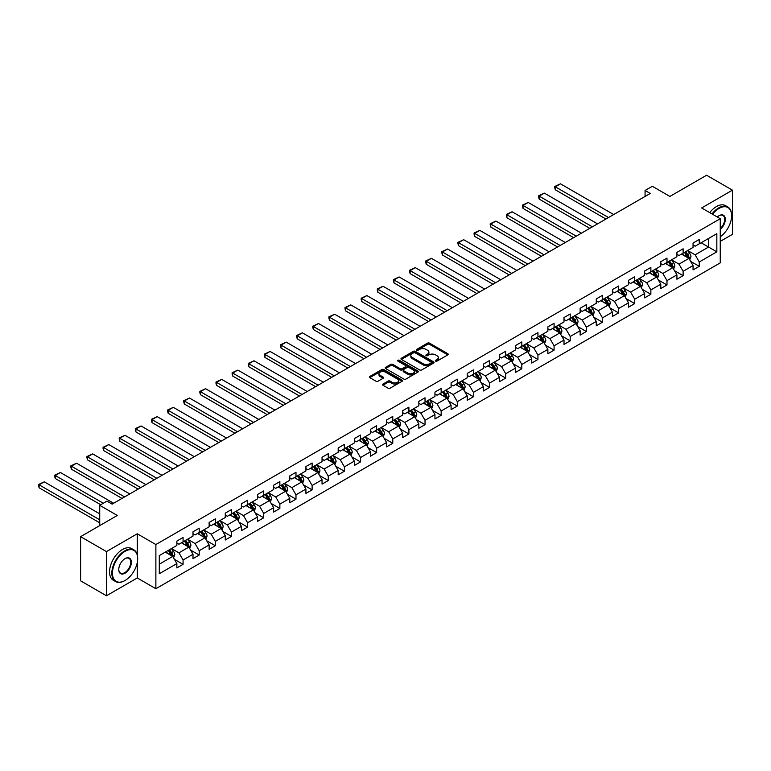 <?xml version="1.0" encoding="UTF-8"?>
<svg xmlns="http://www.w3.org/2000/svg" width="771" height="771" viewBox="0 0 771 771"><rect width="100%" height="100%" fill="white"/><g stroke="black" fill="none" stroke-linecap="round" stroke-linejoin="round"><path stroke-width="1.16" d="M435.615 361.098A1.002 0.578 0 0 0 437.032 361.098L447.816 354.872A1.436 0.829 0 0 0 448.24 354.284A1.436 0.829 0 0 0 447.816 353.706L429.543 343.153A1.436 0.829 0 0 0 427.519 343.153L416.735 349.379A1.002 0.578 0 0 0 418.152 350.198L419.549 349.398A4.597 2.65 0 0 1 426.045 349.398L427.568 350.275A4.597 2.65 0 0 1 428.917 352.145A4.597 2.65 0 0 1 427.568 354.024L426.17 354.833A1.002 0.578 0 0 0 427.597 355.653L428.994 354.843A4.597 2.65 0 0 1 435.49 354.843L437.003 355.72A4.597 2.65 0 0 1 438.352 357.599A4.597 2.65 0 0 1 437.003 359.479L435.615 360.279A1.002 0.578 0 0 0 435.615 361.098L435.615 360.279M382.965 384.054A1.436 0.829 0 0 0 382.541 384.642A1.436 0.829 0 0 0 382.965 385.23L388.083 388.189A1.436 0.829 0 0 0 390.116 388.189L402.096 381.269A1.436 0.829 0 0 0 402.51 380.691A1.436 0.829 0 0 0 402.096 380.103L383.823 369.55A1.436 0.829 0 0 0 381.79 369.55L369.82 376.47A1.436 0.829 0 0 0 369.396 377.058A1.436 0.829 0 0 0 369.82 377.636L376.007 381.211A1.436 0.829 0 0 0 378.041 381.211L383.168 378.253A1.436 0.829 0 0 0 383.582 377.665A1.436 0.829 0 0 0 383.168 377.086L380.093 375.313A3.836 2.217 0 0 1 378.966 373.742A3.836 2.217 0 0 1 381.337 371.699A3.836 2.217 0 0 1 385.519 372.171L397.547 379.12A3.836 2.217 0 0 1 398.674 380.691A3.836 2.217 0 0 1 396.304 382.734A3.836 2.217 0 0 1 392.121 382.252L390.116 381.096A1.436 0.829 0 0 0 388.083 381.096L382.965 384.054L382.965 385.23M720.249 241.39L732.45 234.345L732.45 190.167L706.602 175.239L669.893 196.432L652.314 186.283L645.076 190.466L650.242 193.454L112.142 504.118L106.967 501.14L99.729 505.313L99.729 525.61M137.267 554.763L137.267 533.792L106.456 551.583L80.608 536.655L117.308 515.462L99.729 505.313M137.267 533.792L155.877 544.538L720.249 218.704L720.249 262.882L155.877 588.716L155.877 544.538M732.45 190.167L701.639 207.958L720.249 218.704M419.655 369.964A1.436 0.829 0 0 0 421.679 369.964L433.659 363.045A1.436 0.829 0 0 0 434.083 362.466A1.436 0.829 0 0 0 433.659 361.878L415.386 351.325A1.436 0.829 0 0 0 413.362 351.325L401.383 358.245A1.436 0.829 0 0 0 400.959 358.833A1.436 0.829 0 0 0 401.383 359.411L419.655 369.964M398.279 361.32A1.002 0.578 0 0 1 399.301 361.454L399.301 360.269L417.872 370.986A1.436 0.829 0 0 1 418.296 371.574A1.436 0.829 0 0 1 417.872 372.162L405.903 379.072A1.436 0.829 0 0 1 403.869 379.072L385.596 368.528L390.724 365.589L390.724 364.394L385.596 367.353A1.436 0.829 0 0 0 385.182 367.94A1.436 0.829 0 0 0 385.596 368.528L385.596 367.353M390.724 365.589A1.436 0.829 0 0 1 392.757 365.589L392.757 364.394A1.436 0.829 0 0 0 390.724 364.394M392.757 364.394L400.168 368.673A1.436 0.829 0 0 0 402.192 368.673L405.594 366.707A1.436 0.829 0 0 0 406.018 366.129A1.436 0.829 0 0 0 405.594 365.541L397.884 361.088A1.002 0.578 0 0 1 399.301 360.269M106.456 551.583L106.456 595.761L80.608 580.833L80.608 536.655M174.439 559.37L183.074 564.353L183.074 559.997L193.001 554.272L193.001 558.628L199.207 555.043L199.207 550.687L209.134 544.952L209.134 549.309L215.34 545.733L215.34 541.377L225.267 535.643L225.267 539.999L231.464 536.414L231.464 532.057L241.39 526.333L241.39 530.689L247.597 527.104L247.597 522.748L257.524 517.013L257.524 521.369L263.73 517.794L263.73 513.438L273.657 507.703L273.657 512.06L279.863 508.484L279.863 504.118L289.79 498.394L289.79 502.75L295.987 499.165L295.987 494.809L305.914 489.074L305.914 493.44L312.12 489.855L312.12 485.499L322.047 479.764L322.047 484.121L328.253 480.545L328.253 476.179L338.18 470.455L338.18 474.811L344.386 471.226L344.386 466.869L354.313 461.135L354.313 465.501L360.51 461.916L360.51 457.56L370.437 451.825L370.437 456.181L376.643 452.606L376.643 448.24L386.57 442.515L386.57 446.872L392.776 443.286L392.776 438.93L402.703 433.196L402.703 437.562L408.909 433.977L408.909 429.62L418.836 423.886L418.836 428.242L425.033 424.667L425.033 420.301L434.96 414.576L434.96 418.932L441.166 415.347L441.166 410.991L451.093 405.257L451.093 409.623L457.299 406.038L457.299 401.681L467.226 395.947L467.226 400.303L473.433 396.728L473.433 392.362L483.359 386.637L483.359 390.993L489.556 387.408L489.556 383.052L499.483 377.318L499.483 381.684L505.689 378.098L505.689 373.742L515.616 368.008L515.616 372.364L521.822 368.789L521.822 364.423L531.749 358.698L531.749 363.054L537.946 359.469L537.946 355.113L547.873 349.379L547.873 353.744L554.079 350.159L554.079 345.803L564.006 340.069L564.006 344.425L570.212 340.849L570.212 336.484L580.139 330.759L580.139 335.115L586.346 331.53L586.346 327.174L596.272 321.44L596.272 325.805L602.469 322.22L602.469 317.864L612.396 312.13L612.396 316.486L618.602 312.91L618.602 308.545L628.529 302.82L628.529 307.176L634.735 303.591L634.735 299.235L644.662 293.5L644.662 297.866L650.869 294.281L650.869 289.925L660.795 284.191L660.795 288.547L666.992 284.971L666.992 280.605L676.919 274.881L676.919 279.237L683.125 275.652L683.125 271.296L693.052 265.561L693.052 269.927L699.258 266.342L699.258 261.986L716.837 251.838L716.837 233.69L708.568 238.461L708.568 247.057L716.837 251.838M183.074 564.353L176.867 567.938L176.867 563.582L159.289 573.73L159.289 555.583L176.867 545.434L176.867 541.078L183.074 537.493L183.074 541.849L193.001 536.115L193.001 531.759L199.207 528.183L199.207 532.539L209.134 526.805L209.134 522.449L215.34 518.864L215.34 523.22L225.267 517.495L225.267 513.139L231.464 509.554L231.464 513.91L241.39 508.176L241.39 503.82L247.597 500.244L247.597 504.6L257.524 498.866L257.524 494.51L263.73 490.925L263.73 495.29L273.657 489.556L273.657 485.2L279.863 481.615L279.863 485.971L289.79 480.246L289.79 475.88L295.987 472.305L295.987 476.661L305.914 470.927L305.914 466.571L312.12 462.986L312.12 467.351L322.047 461.617L322.047 457.261L328.253 453.676L328.253 458.032L338.18 452.307L338.18 447.941L344.386 444.366L344.386 448.722L354.313 442.988L354.313 438.632L360.51 435.046L360.51 439.412L370.437 433.678L370.437 429.322L376.643 425.737L376.643 430.093L386.57 424.368L386.57 420.002L392.776 416.427L392.776 420.783L402.703 415.049L402.703 410.692L408.909 407.107L408.909 411.473L418.836 405.739L418.836 401.383L425.033 397.797L425.033 402.154L434.96 396.429L434.96 392.063L441.166 388.488L441.166 392.844L451.093 387.109L451.093 382.753L457.299 379.168L457.299 383.534L467.226 377.8L467.226 373.443L473.433 369.858L473.433 374.214L483.359 368.49L483.359 364.124L489.556 360.549L489.556 364.905L499.483 359.17L499.483 354.814L505.689 351.229L505.689 355.595L515.616 349.861L515.616 345.504L521.822 341.919L521.822 346.275L531.749 340.551L531.749 336.185L537.946 332.609L537.946 336.966L547.873 331.231L547.873 326.875L554.079 323.29L554.079 327.656L564.006 321.921L564.006 317.565L570.212 313.98L570.212 318.336L580.139 312.612L580.139 308.246L586.346 304.67L586.346 309.026L596.272 303.292L596.272 298.936L602.469 295.351L602.469 299.717L612.396 293.982L612.396 289.626L618.602 286.041L618.602 290.397L628.529 284.672L628.529 280.307L634.735 276.731L634.735 281.087L644.662 275.353L644.662 270.997L650.869 267.412L650.869 271.777L660.795 266.043L660.795 261.687L666.992 258.102L666.992 262.458L676.919 256.733L676.919 252.368L683.125 248.792L683.125 253.148L693.052 247.414L693.052 243.058L699.258 239.473L699.258 243.838L716.837 233.69M181.416 542.803L188.866 547.102L178.939 552.836L171.49 548.538M176.867 543.044L178.939 544.239L183.074 541.849M178.939 552.836L183.074 559.997M188.866 547.102L193.001 554.272M197.549 533.493L204.999 537.792L195.073 543.526L187.623 539.228M193.001 533.734L195.073 534.929L199.207 532.539M195.073 543.526L199.207 550.687M204.999 537.792L209.134 544.952M213.683 524.184L221.123 528.482L211.196 534.207L203.756 529.908M209.134 524.415L211.196 525.61L215.34 523.22M211.196 534.207L215.34 541.377M221.123 528.482L225.267 535.643M229.816 514.864L237.256 519.162L227.329 524.897L219.889 520.598M225.267 515.105L227.329 516.3L231.464 513.91M227.329 524.897L231.464 532.057M237.256 519.162L241.39 526.333M245.939 505.554L253.389 509.853L243.463 515.587L236.013 511.289M241.39 505.795L243.463 506.99L247.597 504.6M243.463 515.587L247.597 522.748M253.389 509.853L257.524 517.013M262.073 496.245L269.522 500.543L259.596 506.268L252.146 501.969M257.524 496.476L259.596 497.671L263.73 495.29M259.596 506.268L263.73 513.438M269.522 500.543L273.657 507.703M278.206 486.925L285.646 491.223L275.719 496.958L268.279 492.659M273.657 487.166L275.719 488.361L279.863 485.971M275.719 496.958L279.863 504.118M285.646 491.223L289.79 498.394M294.339 477.615L301.779 481.914L291.852 487.648L284.412 483.35M289.79 477.856L291.852 479.051L295.987 476.661M291.852 487.648L295.987 494.809M301.779 481.914L305.914 489.074M310.462 468.305L317.912 472.604L307.986 478.328L300.536 474.03M305.914 468.537L307.986 469.732L312.12 467.351M307.986 478.328L312.12 485.499M317.912 472.604L322.047 479.764M326.596 458.986L334.045 463.284L324.119 469.019L316.669 464.72M322.047 459.227L324.119 460.422L328.253 458.032M324.119 469.019L328.253 476.179M334.045 463.284L338.18 470.455M342.729 449.676L350.169 453.974L340.242 459.709L332.802 455.41M338.18 449.917L340.242 451.112L344.386 448.722M340.242 459.709L344.386 466.869M350.169 453.974L354.313 461.135M358.862 440.366L366.302 444.665L356.375 450.389L348.935 446.091M354.313 440.598L356.375 441.793L360.51 439.412M356.375 450.389L360.51 457.56M366.302 444.665L370.437 451.825M374.985 431.047L382.435 435.345L372.509 441.079L365.059 436.781M370.437 431.288L372.509 432.483L376.643 430.093M372.509 441.079L376.643 448.24M382.435 435.345L386.57 442.515M391.119 421.737L398.568 426.035L388.642 431.77L381.192 427.471M386.57 421.978L388.642 423.173L392.776 420.783M388.642 431.77L392.776 438.93M398.568 426.035L402.703 433.196M407.252 412.427L414.692 416.725L404.765 422.45L397.325 418.152M402.703 412.658L404.765 413.854L408.909 411.473M404.765 422.45L408.909 429.62M414.692 416.725L418.836 423.886M423.385 403.108L430.825 407.406L420.899 413.14L413.458 408.842M418.836 403.349L420.899 404.544L425.033 402.154M420.899 413.14L425.033 420.301M430.825 407.406L434.96 414.576M439.509 393.798L446.958 398.096L437.032 403.831L429.582 399.532M434.96 394.039L437.032 395.234L441.166 392.844M437.032 403.831L441.166 410.991M446.958 398.096L451.093 405.257M455.642 384.488L463.092 388.786L453.165 394.511L445.715 390.213M451.093 384.719L453.165 385.914L457.299 383.534M453.165 394.511L457.299 401.681M463.092 388.786L467.226 395.947M471.775 375.169L479.215 379.467L469.288 385.201L461.848 380.903M467.226 375.41L469.288 376.605L473.433 374.214M469.288 385.201L473.433 392.362M479.215 379.467L483.359 386.637M487.908 365.859L495.348 370.157L485.422 375.891L477.981 371.593M483.359 366.1L485.422 367.295L489.556 364.905M485.422 375.891L489.556 383.052M495.348 370.157L499.483 377.318M504.032 356.549L511.481 360.847L501.555 366.572L494.105 362.274M499.483 356.78L501.555 357.975L505.689 355.595M501.555 366.572L505.689 373.742M511.481 360.847L515.616 368.008M520.165 347.229L527.615 351.528L517.688 357.262L510.238 352.964M515.616 347.47L517.688 348.665L521.822 346.275M517.688 357.262L521.822 364.423M527.615 351.528L531.749 358.698M536.298 337.92L543.738 342.218L533.811 347.952L526.371 343.654M531.749 338.161L533.811 339.356L537.946 336.966M533.811 347.952L537.946 355.113M543.738 342.218L547.873 349.379M552.431 328.61L559.871 332.908L549.945 338.633L542.505 334.335M547.873 328.841L549.945 330.036L554.079 327.656M549.945 338.633L554.079 345.803M559.871 332.908L564.006 340.069M568.555 319.29L576.004 323.589L566.078 329.323L558.628 325.025M564.006 319.531L566.078 320.726L570.212 318.336M566.078 329.323L570.212 336.484M576.004 323.589L580.139 330.759M584.688 309.981L592.138 314.279L582.211 320.013L574.761 315.715M580.139 310.221L582.211 311.417L586.346 309.026M582.211 320.013L586.346 327.174M592.138 314.279L596.272 321.44M600.821 300.671L608.261 304.969L598.335 310.694L590.894 306.395M596.272 300.912L598.335 302.097L602.469 299.717M598.335 310.694L602.469 317.864M608.261 304.969L612.396 312.13M616.954 291.351L624.394 295.65L614.468 301.384L607.028 297.086M612.396 291.592L614.468 292.787L618.602 290.397M614.468 301.384L618.602 308.545M624.394 295.65L628.529 302.82M633.078 282.041L640.528 286.34L630.601 292.074L623.151 287.776M628.529 282.282L630.601 283.477L634.735 281.087M630.601 292.074L634.735 299.235M640.528 286.34L644.662 293.5M649.211 272.732L656.661 277.03L646.734 282.755L639.284 278.456M644.662 272.973L646.734 274.158L650.869 271.777M646.734 282.755L650.869 289.925M656.661 277.03L660.795 284.191M665.344 263.412L672.784 267.71L662.858 273.445L655.417 269.146M660.795 263.653L662.858 264.848L666.992 262.458M662.858 273.445L666.992 280.605M672.784 267.71L676.919 274.881M681.477 254.102L688.917 258.401L678.991 264.135L671.551 259.837M676.919 254.343L678.991 255.538L683.125 253.148M678.991 264.135L683.125 271.296M688.917 258.401L693.052 265.561M701.118 242.759L708.568 247.057L695.124 254.815L687.674 250.517M693.052 245.033L695.124 246.219L699.258 243.838M695.124 254.815L699.258 261.986M106.456 595.761L137.267 577.971L155.877 588.716M645.076 190.466L645.076 196.432M159.289 564.179L172.733 556.421L165.293 552.123M172.733 556.421L176.867 563.582M690.623 261.359L699.258 266.342M674.49 270.669L683.125 275.652M658.367 279.979L666.992 284.971M642.233 289.298L650.869 294.281M626.1 298.608L634.735 303.591M609.967 307.918L618.602 312.91M593.843 317.238L602.469 322.22M577.71 326.547L586.346 331.53M561.577 335.857L570.212 340.849M545.444 345.177L554.079 350.159M529.32 354.487L537.946 359.469M513.187 363.796L521.822 368.789M497.054 373.116L505.689 378.098M480.921 382.426L489.556 387.408M464.797 391.735L473.433 396.728M448.664 401.055L457.299 406.038M432.531 410.365L441.166 415.347M416.398 419.675L425.033 424.667M400.274 428.994L408.909 433.977M384.141 438.304L392.776 443.286M368.008 447.614L376.643 452.606M351.875 456.933L360.51 461.916M335.751 466.243L344.386 471.226M319.618 475.553L328.253 480.545M303.485 484.872L312.12 489.855M287.352 494.182L295.987 499.165M271.228 503.492L279.863 508.484M255.095 512.811L263.73 517.794M238.962 522.121L247.597 527.104M222.829 531.431L231.464 536.414M206.705 540.75L215.34 545.733M190.572 550.06L199.207 555.043M137.267 577.971L137.267 562.56M436.01 361.242L437.003 360.664A4.597 2.65 0 0 0 438.352 358.794L438.352 357.599M428.917 352.145L428.917 353.34A4.597 2.65 0 0 1 427.568 355.219L426.575 355.797M447.797 354.882L429.543 344.348A1.436 0.829 0 0 0 427.519 344.348L417.14 350.342M433.659 361.878L433.659 363.045L415.386 352.52A1.436 0.829 0 0 0 413.362 352.52L401.402 359.431L401.383 358.245M431.124 362.871A1.002 0.578 0 0 0 431.124 362.052L415.087 352.79A1.002 0.578 0 0 0 413.661 352.79L412.196 353.648A4.597 2.65 0 0 0 410.847 355.518A4.597 2.65 0 0 0 412.196 357.397L423.154 363.719A4.597 2.65 0 0 0 429.649 363.719L431.124 362.871L431.124 364.066A1.002 0.578 0 0 0 431.413 363.661L431.413 362.466M410.847 355.518L410.847 356.713A4.597 2.65 0 0 0 412.196 358.592L412.196 357.397M431.124 364.066L429.649 364.914A4.597 2.65 0 0 1 423.154 364.914L412.196 358.592M392.757 365.589L400.168 369.868A1.436 0.829 0 0 0 402.192 369.868L405.594 367.902A1.436 0.829 0 0 0 406.018 367.324L406.018 366.129M399.301 361.454L417.853 372.171M407.849 373.116A3.836 2.217 0 0 0 412.042 373.598A3.836 2.217 0 0 0 414.403 371.545A3.836 2.217 0 0 0 413.285 369.974L409.044 367.536A1.436 0.829 0 0 0 407.011 367.536L403.618 369.492A1.436 0.829 0 0 0 403.194 370.08A1.436 0.829 0 0 0 403.618 370.668L407.849 373.116L407.849 374.311A3.836 2.217 0 0 0 412.042 374.783A3.836 2.217 0 0 0 414.403 372.74L414.403 371.545M403.194 370.08L403.194 371.275A1.436 0.829 0 0 0 403.618 371.863L403.618 370.668M407.849 374.311L403.618 371.863M398.674 380.691L398.674 381.876A3.836 2.217 0 0 1 396.304 383.929A3.836 2.217 0 0 1 392.121 383.447L390.116 382.291A1.436 0.829 0 0 0 388.083 382.291L382.985 385.24M378.966 373.742L378.966 374.937A3.836 2.217 0 0 0 380.093 376.508L380.093 375.313M383.148 378.262L380.093 376.508M402.077 381.288L383.823 370.745A1.436 0.829 0 0 0 381.79 370.745L369.839 377.655L369.82 376.47M689.737 259.817L690.961 256.714A3.874 2.236 -120 0 0 689.727 253.418L687.597 250.565M608.521 217.538L555.303 186.813L560.469 183.826L613.697 214.55M683.877 255.49L682.422 253.553M555.303 189.801L554.735 187.681L554.735 186.486L555.303 186.813L555.303 189.801L605.939 219.031M684.388 252.416L686.527 255.268A3.874 2.236 60 0 1 687.636 257.601L688.869 256.888A3.874 2.236 -120 0 0 687.761 254.555L685.631 251.703M684.658 252.262L687.028 255.423A1.976 1.137 60 0 1 687.385 256.02L688.869 256.888M554.735 186.486L560.469 183.826M720.249 236.784A17.839 10.302 120 0 0 731.621 215.716A17.839 10.302 120 0 0 719.006 208.43A17.839 10.302 120 0 0 712.529 214.242M711.99 213.933A18.282 10.553 -60 0 1 718.697 207.9A18.282 10.553 -60 0 1 727.834 206.994A18.282 10.553 -60 0 1 731.621 215.36A18.282 10.553 -60 0 1 731.621 215.543M717.281 216.988A8.924 5.146 -60 0 1 719.006 215.716L719.006 215.716A8.924 5.146 -60 0 1 725.28 218.656A8.924 5.146 -60 0 1 720.249 229.421M709.715 212.623A18.282 10.553 -60 0 1 716.423 206.58A18.282 10.553 -60 0 1 725.559 205.674L727.834 206.994M720.249 228.611A8.481 4.896 120 0 0 724.489 221.267A8.481 4.896 120 0 0 722.938 215.475A8.481 4.896 120 0 0 718.851 215.813M124.757 580.659L125.066 580.476A17.839 10.302 120 0 0 137.681 558.628A17.839 10.302 120 0 0 125.066 551.342A17.839 10.302 120 0 0 112.45 573.19A17.839 10.302 120 0 0 125.066 580.476L124.757 580.659A18.282 10.553 -60 0 1 115.621 581.556A18.282 10.553 -60 0 1 112.817 566.916A18.282 10.553 -60 0 1 124.757 550.802A18.282 10.553 -60 0 1 133.894 549.896A18.282 10.553 -60 0 1 137.681 558.271A18.282 10.553 -60 0 1 137.681 558.445M125.066 573.19A8.924 5.146 -60 0 1 118.763 569.547A8.924 5.146 -60 0 1 125.066 558.628L125.066 558.628A8.924 5.146 -60 0 1 131.378 562.271A8.924 5.146 -60 0 1 125.066 573.19M118.763 569.364A8.481 4.896 120 0 0 120.517 573.075A8.481 4.896 120 0 0 124.757 572.651A8.481 4.896 120 0 0 130.299 565.182A8.481 4.896 120 0 0 128.998 558.387A8.481 4.896 120 0 0 124.912 558.715M115.621 581.556L113.347 580.245A18.282 10.553 -60 0 1 110.542 565.596A18.282 10.553 -60 0 1 122.483 549.492A18.282 10.553 -60 0 1 131.619 548.586L133.894 549.896M673.603 269.127L674.837 266.034A3.874 2.236 -120 0 0 673.594 262.728L671.464 259.885M592.388 226.847L539.17 196.123L544.345 193.136L597.564 223.869M667.744 264.8L666.289 262.863M539.17 199.111L538.601 196.99L538.601 195.795L539.17 196.123L539.17 199.111L589.805 228.341M668.255 261.735L670.394 264.578A3.874 2.236 60 0 1 671.502 266.911L672.746 266.197A3.874 2.236 -120 0 0 671.637 263.865L669.498 261.012M668.524 261.581L670.895 264.742A1.976 1.137 60 0 1 671.252 265.34L672.746 266.197M538.601 195.795L544.345 193.136M657.47 278.447L658.704 275.343A3.874 2.236 -120 0 0 657.47 272.047L655.331 269.195M576.265 236.167L523.037 205.433L528.212 202.455L581.43 233.179M651.611 274.119L650.165 272.182M523.037 208.421L522.468 206.3L522.468 205.105L523.037 205.433L523.037 208.421L573.672 237.661M652.131 271.045L654.261 273.898A3.874 2.236 60 0 1 655.369 276.23L656.613 275.507A3.874 2.236 -120 0 0 655.504 273.175L653.365 270.332M652.401 270.891L654.762 274.052A1.976 1.137 60 0 1 655.119 274.649L656.613 275.507M522.468 205.105L528.212 202.455M641.347 287.756L642.571 284.653A3.874 2.236 -120 0 0 641.337 281.357L639.198 278.504M560.132 245.477L506.913 214.752L512.079 211.765L565.297 242.489M635.477 283.429L634.032 281.492M506.913 217.73L506.345 215.62L506.345 214.425L506.913 214.752L506.913 217.73L557.549 246.971M635.998 280.355L638.128 283.208A3.874 2.236 60 0 1 639.236 285.54L640.479 284.827A3.874 2.236 -120 0 0 639.371 282.494L637.241 279.642M636.268 280.201L638.639 283.362A1.976 1.137 60 0 1 638.995 283.959L640.479 284.827M506.345 214.425L512.079 211.765M625.214 297.066L626.438 293.973A3.874 2.236 -120 0 0 625.204 290.667L623.074 287.824M543.998 254.787L490.78 224.062L495.946 221.075L549.174 251.809M619.354 292.739L617.899 290.802M490.78 227.05L490.211 224.93L490.211 223.735L490.78 224.062L490.78 227.05L541.415 256.28M619.865 289.674L622.004 292.517A3.874 2.236 60 0 1 623.113 294.85L624.346 294.137A3.874 2.236 -120 0 0 623.238 291.804L621.108 288.952M620.135 289.52L622.505 292.681A1.976 1.137 60 0 1 622.862 293.279L624.346 294.137M490.211 223.735L495.946 221.075M609.08 306.386L610.314 303.282A3.874 2.236 -120 0 0 609.071 299.986L606.941 297.134M527.865 264.106L474.647 233.372L479.822 230.394L533.04 261.118M603.221 302.059L601.765 300.121M474.647 236.36L474.078 234.239L474.078 233.044L474.647 233.372L474.647 236.36L525.282 265.6M603.732 298.984L605.871 301.837A3.874 2.236 60 0 1 606.979 304.169L608.223 303.446A3.874 2.236 -120 0 0 607.114 301.114L604.975 298.271M604.001 298.83L606.372 301.991A1.976 1.137 60 0 1 606.729 302.589L608.223 303.446M474.078 233.044L479.822 230.394M592.947 315.696L594.181 312.592A3.874 2.236 -120 0 0 592.947 309.296L590.808 306.444M511.742 273.416L458.514 242.692L463.689 239.704L516.907 270.428M587.088 311.368L585.642 309.431M458.514 245.67L457.945 243.559L457.945 242.364L458.514 242.692L458.514 245.67L509.149 274.91M587.608 308.294L589.738 311.147A3.874 2.236 60 0 1 590.846 313.479L592.089 312.766A3.874 2.236 -120 0 0 590.981 310.434L588.842 307.581M587.878 308.14L590.239 311.301A1.976 1.137 60 0 1 590.596 311.898L592.089 312.766M457.945 242.364L463.689 239.704M576.824 325.005L578.048 321.912A3.874 2.236 -120 0 0 576.814 318.606L574.674 315.763M495.608 282.726L442.39 252.001L447.556 249.014L500.774 279.748M570.954 320.678L569.509 318.741M442.39 254.989L441.822 252.869L441.822 251.674L442.39 252.001L442.39 254.989L493.026 284.22M571.475 317.613L573.605 320.457A3.874 2.236 60 0 1 574.713 322.789L575.956 322.076A3.874 2.236 -120 0 0 574.848 319.743L572.718 316.891M571.745 317.459L574.116 320.611A1.976 1.137 60 0 1 574.472 321.218L575.956 322.076M441.822 251.674L447.556 249.014M560.69 334.325L561.914 331.222A3.874 2.236 -120 0 0 560.681 327.926L558.551 325.073M479.475 292.045L426.257 261.311L431.423 258.333L484.651 289.058M554.831 329.998L553.376 328.06M426.257 264.299L425.688 262.179L425.688 260.983L426.257 261.311L426.257 264.299L476.892 293.539M555.342 326.923L557.481 329.776A3.874 2.236 60 0 1 558.59 332.108L559.823 331.385A3.874 2.236 -120 0 0 558.715 329.053L556.585 326.21M555.612 326.769L557.982 329.93A1.976 1.137 60 0 1 558.339 330.528L559.823 331.385M425.688 260.983L431.423 258.333M544.557 343.635L545.791 340.531A3.874 2.236 -120 0 0 544.548 337.235L542.418 334.383M463.342 301.355L410.124 270.631L415.299 267.643L468.517 298.367M538.698 339.307L537.252 337.37M410.124 273.609L409.555 271.498L409.555 270.303L410.124 270.631L410.124 273.609L460.759 302.849M539.208 336.233L541.348 339.086A3.874 2.236 60 0 1 542.456 341.418L543.7 340.705A3.874 2.236 -120 0 0 542.591 338.373L540.452 335.52M539.478 336.079L541.849 339.24A1.976 1.137 60 0 1 542.206 339.838L543.7 340.705M409.555 270.303L415.299 267.643M528.424 352.945L529.658 349.851A3.874 2.236 -120 0 0 528.424 346.545L526.285 343.702M447.219 310.665L393.991 279.94L399.166 276.953L452.384 307.687M522.565 348.617L521.119 346.68M393.991 282.928L393.422 280.808L393.422 279.613L393.991 279.94L393.991 282.928L444.626 312.159M523.085 345.553L525.215 348.396A3.874 2.236 60 0 1 526.323 350.728L527.566 350.015A3.874 2.236 -120 0 0 526.458 347.682L524.319 344.83M523.355 345.398L525.716 348.55A1.976 1.137 60 0 1 526.082 349.157L527.566 350.015M393.422 279.613L399.166 276.953M512.301 362.264L513.525 359.161A3.874 2.236 -120 0 0 512.291 355.865L510.151 353.012M431.085 319.984L377.867 289.25L383.033 286.272L436.251 316.997M506.431 357.937L504.986 356M377.867 292.238L377.298 290.118L377.298 288.923L377.867 289.25L377.867 292.238L428.503 321.468M506.952 354.862L509.082 357.715A3.874 2.236 60 0 1 510.19 360.038L511.433 359.325A3.874 2.236 -120 0 0 510.325 356.992L508.195 354.149M507.222 354.708L509.592 357.869A1.976 1.137 60 0 1 509.949 358.467L511.433 359.325M377.298 288.923L383.033 286.272M496.167 371.574L497.391 368.471A3.874 2.236 -120 0 0 496.158 365.175L494.028 362.322M414.952 329.294L361.734 298.57L366.9 295.582L420.128 326.306M490.308 367.247L488.853 365.309M361.734 301.548L361.165 299.437L361.165 298.242L361.734 298.57L361.734 301.548L412.369 330.788M490.819 364.172L492.958 367.025A3.874 2.236 60 0 1 494.066 369.357L495.3 368.634A3.874 2.236 -120 0 0 494.192 366.312L492.062 363.459M491.088 364.018L493.459 367.179A1.976 1.137 60 0 1 493.816 367.777L495.3 368.634M361.165 298.242L366.9 295.582M480.034 380.884L481.268 377.79A3.874 2.236 -120 0 0 480.025 374.484L477.895 371.641M398.819 338.604L345.601 307.88L350.776 304.892L403.994 335.626M474.175 376.556L472.729 374.619M345.601 310.867L345.032 308.747L345.032 307.552L345.601 307.88L345.601 310.867L396.236 340.098M474.685 373.492L476.825 376.335A3.874 2.236 60 0 1 477.933 378.667L479.176 377.954A3.874 2.236 -120 0 0 478.068 375.622L475.929 372.769M474.955 373.337L477.326 376.489A1.976 1.137 60 0 1 477.683 377.096L479.176 377.954M345.032 307.552L350.776 304.892M463.901 390.203L465.135 387.1A3.874 2.236 -120 0 0 463.901 383.804L461.762 380.951M382.695 347.923L329.468 317.189L334.643 314.211L387.861 344.936M458.041 385.876L456.596 383.939M329.468 320.177L328.899 318.057L328.899 316.862L329.468 317.189L329.468 320.177L380.103 349.408M458.562 382.801L460.692 385.654A3.874 2.236 60 0 1 461.8 387.977L463.043 387.264A3.874 2.236 -120 0 0 461.935 384.931L459.795 382.088M458.832 382.647L461.193 385.808A1.976 1.137 60 0 1 461.559 386.406L463.043 387.264M328.899 316.862L334.643 314.211M447.778 399.513L449.001 396.41A3.874 2.236 -120 0 0 447.768 393.114L445.628 390.261M366.562 357.233L313.344 326.509L318.51 323.521L371.728 354.246M441.908 395.186L440.463 393.249M313.344 329.487L312.775 327.376L312.775 326.181L313.344 326.509L313.344 329.487L363.979 358.727M442.429 392.111L444.559 394.964A3.874 2.236 60 0 1 445.667 397.296L446.91 396.573A3.874 2.236 -120 0 0 445.802 394.251L443.672 391.398M442.699 391.957L445.069 395.118A1.976 1.137 60 0 1 445.426 395.716L446.91 396.573M312.775 326.181L318.51 323.521M431.644 408.823L432.878 405.729A3.874 2.236 -120 0 0 431.635 402.423L429.505 399.58M350.429 366.543L297.211 335.819L302.377 332.831L355.604 363.565M425.785 404.496L424.329 402.558M297.211 338.806L296.642 336.686L296.642 335.491L297.211 335.819L297.211 338.806L347.846 368.037M426.296 401.431L428.435 404.274A3.874 2.236 60 0 1 429.543 406.606L430.777 405.893A3.874 2.236 -120 0 0 429.669 403.561L427.539 400.708M426.565 401.277L428.936 404.428A1.976 1.137 60 0 1 429.293 405.035L430.777 405.893M296.642 335.491L302.377 332.831M415.511 418.133L416.745 415.039A3.874 2.236 -120 0 0 415.502 411.743L413.372 408.89M334.296 375.863L281.078 345.129L286.253 342.151L339.471 372.875M409.652 413.805L408.206 411.878M281.078 348.116L280.509 345.996L280.509 344.801L281.078 345.129L281.078 348.116L331.713 377.347M410.162 410.741L412.302 413.593A3.874 2.236 60 0 1 413.41 415.916L414.653 415.203A3.874 2.236 -120 0 0 413.545 412.87L411.406 410.027M410.432 410.586L412.803 413.748A1.976 1.137 60 0 1 413.16 414.345L414.653 415.203M280.509 344.801L286.253 342.151M399.378 427.452L400.612 424.349A3.874 2.236 -120 0 0 399.378 421.053L397.238 418.2M318.172 385.172L264.945 354.448L270.12 351.46L323.338 382.185M393.518 423.125L392.073 421.188M264.945 357.426L264.376 355.315L264.376 354.12L264.945 354.448L264.945 357.426L315.58 386.666M394.039 420.05L396.169 422.903A3.874 2.236 60 0 1 397.277 425.235L398.52 424.513A3.874 2.236 -120 0 0 397.412 422.19L395.272 419.337M394.309 419.896L396.67 423.057A1.976 1.137 60 0 1 397.036 423.655L398.52 424.513M264.376 354.12L270.12 351.46M383.254 436.762L384.478 433.668A3.874 2.236 -120 0 0 383.245 430.363L381.115 427.519M302.039 394.482L248.821 363.758L253.987 360.77L307.205 391.504M377.385 432.435L375.94 430.497M248.821 366.745L248.252 364.625L248.252 363.43L248.821 363.758L248.821 366.745L299.456 395.976M377.906 429.37L380.036 432.213A3.874 2.236 60 0 1 381.144 434.545L382.387 433.832A3.874 2.236 -120 0 0 381.279 431.5L379.149 428.647M378.175 429.206L380.546 432.367A1.976 1.137 60 0 1 380.903 432.974L382.387 433.832M248.252 363.43L253.987 360.77M367.121 446.072L368.355 442.978A3.874 2.236 -120 0 0 367.112 439.682L364.982 436.829M285.906 403.802L232.688 373.068L237.853 370.09L291.081 400.814M361.262 441.744L359.806 439.817M232.688 376.055L232.119 373.935L232.119 372.74L232.688 373.068L232.688 376.055L283.323 405.286M361.772 438.68L363.912 441.532A3.874 2.236 60 0 1 365.02 443.855L366.254 443.142A3.874 2.236 -120 0 0 365.146 440.81L363.016 437.967M362.042 438.526L364.413 441.687A1.976 1.137 60 0 1 364.77 442.284L366.254 443.142M232.119 372.74L237.853 370.09M350.988 455.391L352.222 452.288A3.874 2.236 -120 0 0 350.978 448.992L348.849 446.139M269.773 413.111L216.555 382.387L221.73 379.399L274.948 410.124M345.129 451.064L343.683 449.127M216.555 385.365L215.986 383.245L215.986 382.059L216.555 382.387L216.555 385.365L267.19 414.605M345.639 447.99L347.779 450.842A3.874 2.236 60 0 1 348.887 453.175L350.13 452.452A3.874 2.236 -120 0 0 349.022 450.129L346.883 447.276M345.909 447.835L348.28 450.996A1.976 1.137 60 0 1 348.637 451.594L350.13 452.452M215.986 382.059L221.73 379.399M334.855 464.701L336.089 461.607A3.874 2.236 -120 0 0 334.855 458.302L332.715 455.459M253.649 422.421L200.421 391.697L205.597 388.709L258.815 419.443M328.995 460.374L327.55 458.437M200.421 394.685L199.853 392.564L199.853 391.369L200.421 391.697L200.421 394.685L251.057 423.915M329.516 457.309L331.646 460.152A3.874 2.236 60 0 1 332.754 462.484L333.997 461.771A3.874 2.236 -120 0 0 332.889 459.439L330.749 456.586M329.786 457.145L332.147 460.306A1.976 1.137 60 0 1 332.513 460.913L333.997 461.771M199.853 391.369L205.597 388.709M318.731 474.011L319.955 470.917A3.874 2.236 -120 0 0 318.722 467.621L316.592 464.768M237.516 431.741L184.298 401.007L189.464 398.029L242.682 428.753M312.862 469.684L311.417 467.756M184.298 403.994L183.729 401.874L183.729 400.679L184.298 401.007L184.298 403.994L234.933 433.225M313.383 466.619L315.512 469.472A3.874 2.236 60 0 1 316.621 471.794L317.864 471.081A3.874 2.236 -120 0 0 316.756 468.749L314.626 465.906M313.652 466.465L316.023 469.626A1.976 1.137 60 0 1 316.38 470.223L317.864 471.081M183.729 400.679L189.464 398.029M302.598 483.33L303.832 480.227A3.874 2.236 -120 0 0 302.589 476.931L300.459 474.078M221.383 441.051L168.165 410.326L173.33 407.339L226.558 438.063M296.739 479.003L295.283 477.066M168.165 413.304L167.596 411.184L167.596 409.999L168.165 410.326L168.165 413.304L218.8 442.544M297.249 475.929L299.389 478.781A3.874 2.236 60 0 1 300.497 481.114L301.731 480.391A3.874 2.236 -120 0 0 300.623 478.068L298.493 475.215M297.519 475.774L299.89 478.936A1.976 1.137 60 0 1 300.247 479.533L301.731 480.391M167.596 409.999L173.33 407.339M286.465 492.64L287.699 489.546A3.874 2.236 -120 0 0 286.455 486.241L284.326 483.398M205.25 450.36L152.032 419.636L157.207 416.648L210.425 447.373M280.605 488.313L279.16 486.376M152.032 422.624L151.463 420.503L151.463 419.308L152.032 419.636L152.032 422.624L202.667 451.854M281.116 485.248L283.256 488.091A3.874 2.236 60 0 1 284.364 490.423L285.607 489.71A3.874 2.236 -120 0 0 284.499 487.378L282.359 484.525M281.386 485.084L283.757 488.245A1.976 1.137 60 0 1 284.113 488.853L285.607 489.71M151.463 419.308L157.207 416.648M270.332 501.95L271.565 498.856A3.874 2.236 -120 0 0 270.332 495.56L268.192 492.708M189.126 459.68L135.898 428.946L141.074 425.968L194.292 456.692M264.472 497.623L263.027 495.695M135.898 431.933L135.33 429.813L135.33 428.618L135.898 428.946L135.898 431.933L186.534 461.164M264.993 494.558L267.123 497.411A3.874 2.236 60 0 1 268.231 499.733L269.474 499.02A3.874 2.236 -120 0 0 268.366 496.688L266.226 493.845M265.263 494.404L267.624 497.565A1.976 1.137 60 0 1 267.99 498.162L269.474 499.02M135.33 428.618L141.074 425.968M254.208 511.269L255.432 508.166A3.874 2.236 -120 0 0 254.199 504.87L252.069 502.017M172.993 468.99L119.775 438.265L124.941 435.278L178.159 466.002M248.349 506.942L246.893 505.005M119.775 441.243L119.206 439.123L119.206 437.938L119.775 438.265L119.775 441.243L170.41 470.483M248.86 503.868L250.989 506.72A3.874 2.236 60 0 1 252.098 509.053L253.341 508.33A3.874 2.236 -120 0 0 252.233 506.007L250.103 503.155M249.129 503.714L251.5 506.875A1.976 1.137 60 0 1 251.857 507.472L253.341 508.33M119.206 437.938L124.941 435.278M238.075 520.579L239.309 517.486A3.874 2.236 -120 0 0 238.066 514.18L235.936 511.337M156.86 478.299L103.642 447.575L108.807 444.588L162.035 475.312M232.216 516.252L230.76 514.315M103.642 450.563L103.073 448.443L103.073 447.247L103.642 447.575L103.642 450.563L154.277 479.793M232.726 513.187L234.866 516.03A3.874 2.236 60 0 1 235.974 518.363L237.208 517.649A3.874 2.236 -120 0 0 236.099 515.317L233.97 512.464M232.996 513.023L235.367 516.185A1.976 1.137 60 0 1 235.724 516.792L237.208 517.649M103.073 447.247L108.807 444.588M221.942 529.889L223.176 526.795A3.874 2.236 -120 0 0 221.942 523.499L219.802 520.647M140.727 487.619L87.508 456.885L92.684 453.907L145.902 484.631M216.082 525.562L214.637 523.634M87.508 459.873L86.94 457.752L86.94 456.557L87.508 456.885L87.508 459.873L138.144 489.103M216.593 522.497L218.733 525.35A3.874 2.236 60 0 1 219.841 527.672L221.084 526.959A3.874 2.236 -120 0 0 219.976 524.627L217.836 521.784M216.863 522.343L219.234 525.504A1.976 1.137 60 0 1 219.59 526.101L221.084 526.959M86.94 456.557L92.684 453.907M205.809 539.208L207.042 536.105A3.874 2.236 -120 0 0 205.809 532.809L203.669 529.956M124.603 496.929L71.385 466.204L76.551 463.217L129.769 493.941M199.949 534.881L198.504 532.944M71.385 469.182L70.807 467.062L70.807 465.877L71.385 466.204L71.385 469.182L122.02 498.423M200.47 531.807L202.6 534.66A3.874 2.236 60 0 1 203.708 536.992L204.951 536.269A3.874 2.236 -120 0 0 203.843 533.946L201.703 531.094M200.739 531.653L203.101 534.814A1.976 1.137 60 0 1 203.467 535.411L204.951 536.269M70.807 465.877L76.551 463.217M189.685 548.518L190.909 545.425A3.874 2.236 -120 0 0 189.676 542.119L187.546 539.276M103.304 503.251L55.252 475.514L60.417 472.527L113.636 503.251M183.826 544.191L182.37 542.254M55.252 478.502L54.683 476.382L54.683 475.187L55.252 475.514L55.252 478.502L100.712 504.745M184.336 541.126L186.466 543.969A3.874 2.236 60 0 1 187.584 546.302L188.818 545.589A3.874 2.236 -120 0 0 187.71 543.256L185.58 540.404M184.606 540.963L186.977 544.124A1.976 1.137 60 0 1 187.334 544.731L188.818 545.589M54.683 475.187L60.417 472.527M173.552 557.828L174.786 554.735A3.874 2.236 -120 0 0 173.542 551.438L171.413 548.586M99.729 519.818L39.119 484.824L44.284 481.846L99.729 513.852M167.692 553.501L166.237 551.573M39.119 487.812L38.55 485.691L38.55 484.496L39.119 484.824L39.119 487.812L99.729 522.805M168.203 550.436L170.343 553.289A3.874 2.236 60 0 1 171.451 555.612L172.694 554.898A3.874 2.236 -120 0 0 171.576 552.566L169.447 549.723M168.473 550.282L170.844 553.443A1.976 1.137 60 0 1 171.201 554.041L172.694 554.898M38.55 484.496L44.284 481.846M437.003 360.664L437.003 359.479M426.17 355.653L426.17 354.833M427.568 355.219L427.568 354.024M416.735 350.198L416.735 349.379M427.519 344.348L427.519 343.153M429.543 344.348L429.543 343.153M447.816 354.872L447.816 353.706M413.362 352.52L413.362 351.325M415.386 352.52L415.386 351.325M423.154 364.914L423.154 363.719M429.649 364.914L429.649 363.719M400.168 369.868L400.168 368.673M402.192 369.868L402.192 368.673M405.594 367.902L405.594 366.707M417.872 372.162L417.872 370.986M388.083 382.291L388.083 381.096M390.116 382.291L390.116 381.096M392.121 383.447L392.121 382.252M383.168 378.253L383.168 377.086M381.79 370.745L381.79 369.55M383.823 370.745L383.823 369.55M402.096 381.269L402.096 380.103M688.532 258.179L690.941 256.791M687.761 254.555L689.727 253.418M685.005 256.145L686.527 255.268M672.408 267.498L674.808 266.111M671.637 263.865L673.594 262.728M668.881 265.455L670.394 264.578M656.275 276.808L658.675 275.42M655.504 273.175L657.47 272.047M652.748 274.765L654.261 273.898M640.142 286.118L642.551 284.73M639.371 282.494L641.337 281.357M636.615 284.085L638.128 283.208M624.009 295.438L626.418 294.04M623.238 291.804L625.204 290.667M620.482 293.394L622.004 292.517M607.885 304.747L610.285 303.36M607.114 301.114L609.071 299.986M604.358 302.704L605.871 301.837M591.752 314.057L594.152 312.669M590.981 310.434L592.947 309.296M588.225 312.024L589.738 311.147M575.619 323.367L578.028 321.979M574.848 319.743L576.814 318.606M572.092 321.334L573.605 320.457M559.486 332.686L561.895 331.299M558.715 329.053L560.681 327.926M555.958 330.643L557.481 329.776M543.362 341.996L545.762 340.609M542.591 338.373L544.548 337.235M539.835 339.963L541.348 339.086M527.229 351.306L529.629 349.918M526.458 347.682L528.424 346.545M523.702 349.273L525.215 348.396M511.096 360.626L513.505 359.238M510.325 356.992L512.291 355.865M507.569 358.582L509.082 357.715M494.963 369.935L497.372 368.548M494.192 366.312L496.158 365.175M491.435 367.902L492.958 367.025M478.839 379.245L481.239 377.857M478.068 375.622L480.025 374.484M475.312 377.212L476.825 376.335M462.706 388.565L465.106 387.177M461.935 384.931L463.901 383.804M459.179 386.522L460.692 385.654M446.573 397.875L448.982 396.487M445.802 394.251L447.768 393.114M443.046 395.841L444.559 394.964M430.44 407.184L432.849 405.797M429.669 403.561L431.635 402.423M426.912 405.151L428.435 404.274M414.316 416.504L416.716 415.116M413.545 412.87L415.502 411.743M410.789 414.461L412.302 413.593M398.183 425.814L400.583 424.426M397.412 422.19L399.378 421.053M394.656 423.78L396.169 422.903M382.05 435.123L384.459 433.736M381.279 431.5L383.245 430.363M378.522 433.09L380.036 432.213M365.917 444.443L368.326 443.055M365.146 440.81L367.112 439.682M362.389 442.4L363.912 441.532M349.793 453.753L352.193 452.365M349.022 450.129L350.978 448.992M346.266 451.719L347.779 450.842M333.66 463.063L336.06 461.675M332.889 459.439L334.855 458.302M330.133 461.029L331.646 460.152M317.527 472.382L319.936 470.994M316.756 468.749L318.722 467.621M313.999 470.339L315.512 469.472M301.394 481.692L303.803 480.304M300.623 478.068L302.589 476.931M297.866 479.658L299.389 478.781M285.27 491.002L287.67 489.614M284.499 487.378L286.455 486.241M281.743 488.968L283.256 488.091M269.137 500.321L271.537 498.933M268.366 496.688L270.332 495.56M265.61 498.278L267.123 497.411M253.004 509.631L255.413 508.243M252.233 506.007L254.199 504.87M249.476 507.597L250.989 506.72M236.87 518.941L239.28 517.553M236.099 515.317L238.066 514.18M233.343 516.907L234.866 516.03M220.747 528.26L223.147 526.872M219.976 524.627L221.942 523.499M217.22 526.217L218.733 525.35M204.614 537.57L207.014 536.182M203.843 533.946L205.809 532.809M201.086 535.537L202.6 534.66M188.481 546.88L190.89 545.492M187.71 543.256L189.676 542.119M184.953 544.846L186.466 543.969M172.357 556.199L174.757 554.812M171.576 552.566L173.542 551.438M168.82 554.156L170.343 553.289"/></g></svg>
